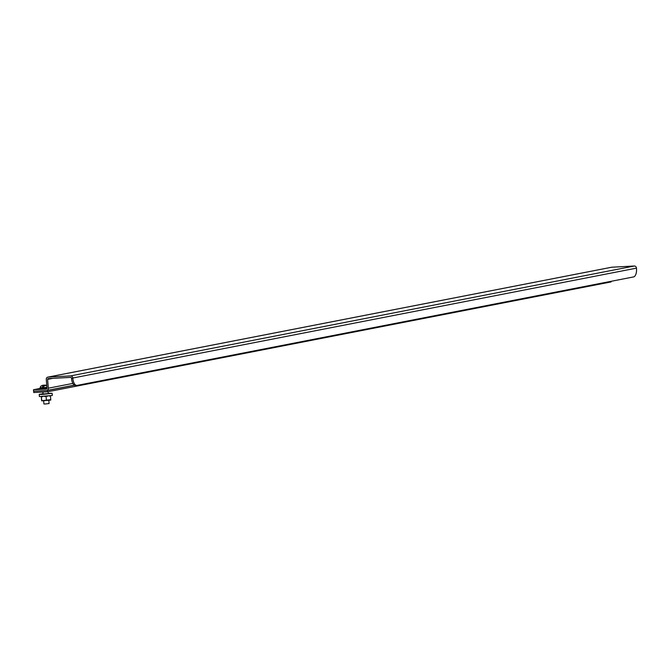 <?xml version="1.0" encoding="UTF-8"?>
<svg xmlns="http://www.w3.org/2000/svg" width="670" height="670" viewBox="0 0 670 670"><rect width="100%" height="100%" fill="white"/><g stroke="black" fill="none" stroke-linecap="round" stroke-linejoin="round"><path stroke-width="1" d="M611.249 267.313A2.245 1.976 79 0 1 611.727 267.221L634.306 266.015A2.245 1.976 79 0 1 636.466 268.142L636.5 268.494A7.78 3.626 -93.1 0 1 633.569 276.928L77.075 385.409A7.78 3.626 -93.1 0 1 76.841 385.443A7.78 3.626 -93.1 0 1 72.837 378.374L72.812 378.022A2.245 1.976 -101 0 0 70.643 375.895L48.064 377.101A2.245 1.976 -101 0 0 46.272 379.438L47.017 388.273A0.745 0.662 79 0 1 46.414 389.052L33.5 389.739L33.626 391.23L46.54 390.535A2.245 1.976 -101 0 0 48.332 388.198L47.595 379.371A0.745 0.662 79 0 1 48.19 378.592L70.769 377.386A0.745 0.662 79 0 1 71.489 378.089L71.523 378.441A7.78 3.626 86.9 0 0 75.517 385.51A7.78 3.626 86.9 0 0 75.752 385.484M33.5 389.739L40.192 388.441M47.486 391.791L33.735 392.528L33.626 391.23L47.377 390.493L47.486 391.791L611.141 281.911L611.09 281.308M74.429 385.216L47.377 390.493M46.758 385.183L44.17 385.685L43.466 387.469L42.185 387.545L42.888 385.761L46.138 385.309M43.659 400.945L43.919 403.968L45.309 403.985L49.086 403.533L48.826 400.509M46.934 387.352L40.125 387.662L40.217 388.692L47.017 388.391M43.458 387.293L42.185 387.545M50.736 400.082L41.775 400.861M50.56 399.68L41.842 400.727L41.297 396.657M49.304 396.037L50.242 395.811M41.297 396.581L41.615 400.451M44.63 396.481L47.444 396.238M41.515 396.866L42.754 396.598M50.459 396.096L50.786 399.957M46.423 400.484L46.104 396.623M39.212 394.387L39.388 396.556L52.31 395.467L52.126 393.298L42.679 394.429L39.212 394.387L43.056 393.717M48.223 393.29L52.126 393.298M48.248 393.558L43.081 393.993M71.523 378.441L72.837 378.374M52.871 378.341L47.595 379.371M72.812 378.022L636.466 268.142M634.306 266.015L70.643 375.895M48.332 388.198L72.862 383.416M48.064 377.101L611.727 267.221M46.774 385.443L44.17 385.685M42.888 385.761L45.753 385.2M75.517 385.51L76.841 385.443M74.303 385.141L46.783 390.51M47.821 377.135L611.484 267.255M43.089 394.128L42.914 392.034M48.257 393.692L48.089 391.674M45.811 385.191C42.419 384.923 40.527 385.744 40.125 387.662"/></g></svg>
